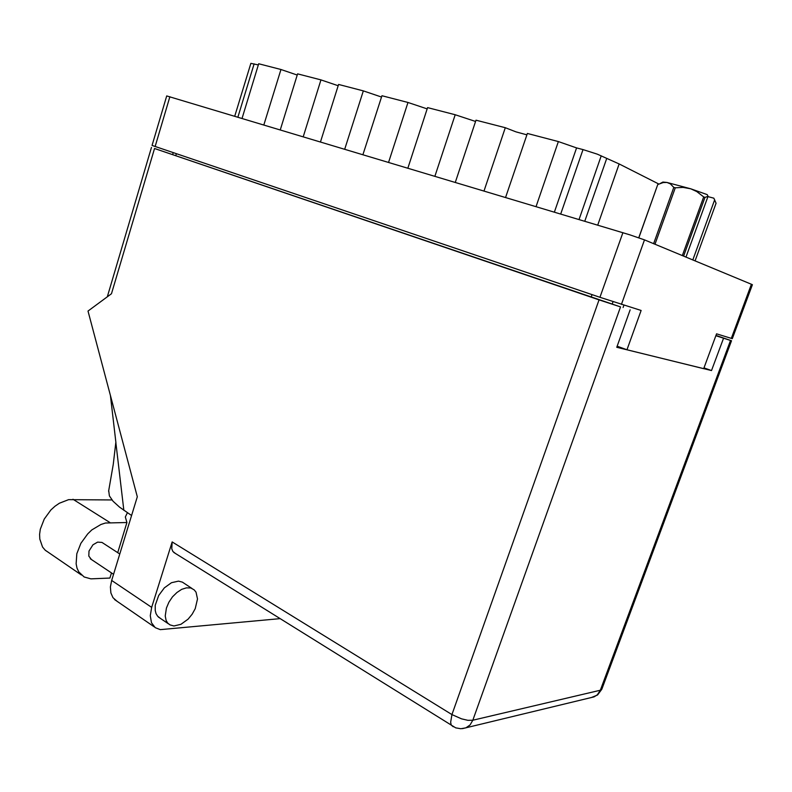<?xml version="1.0" encoding="UTF-8"?>
<svg xmlns="http://www.w3.org/2000/svg" width="792" height="792" viewBox="0 0 792 792"><rect width="100%" height="100%" fill="white"/><g stroke="black" fill="none" stroke-linecap="round" stroke-linejoin="round"><path stroke-width="1.19" d="M732.333 338.639L716.572 333.798L703.672 368.636L626.997 349.767L641.144 310.494L599.94 297.337L152.114 145.461L166.736 95.961L629.868 234.779L644.52 239.917L751.836 284.427L752.4 284.764L732.333 338.639M242.015 118.384L258.707 63.716L280.913 69.478L297.238 75.062M280.239 129.848L297.624 73.824L321.007 79.893L338.224 85.734M320.503 141.926L338.63 84.477L363.3 90.882L381.487 97M427.195 108.89L407.959 102.485L381.892 95.713L362.983 154.658M475.586 121.473L455.202 114.751L427.621 107.593L407.85 168.112M526.898 134.798L515.938 131.819L505.256 127.76L476.022 120.166L455.321 182.358M234.769 116.206L250.866 63.33L258.34 64.924M505.633 197.446L527.333 133.492L558.37 141.55L576.616 147.886L554.43 212.078M560.687 213.949L583.011 149.549L597.297 154.163L619.196 163.934L658.835 184.071M166.379 608.018L165.241 616.018L166.171 620.473L167.716 623.066L169.993 624.938L173.953 626.007L181.012 624.324L188.1 619.116L192.129 614.206L195.198 608.632L197.475 598.91L196.02 592.159L194.169 589.793L190.733 587.971L186.447 587.812L181.685 589.357L176.883 592.475L172.468 596.911L168.854 602.257L166.379 608.018M192.001 588.407L182.378 582.14L178.457 581.11L171.468 582.744L164.389 587.872L158.667 595.505L155.272 605.336L155.212 610.394L156.054 613.622L157.618 616.216L160.39 618.344M91.407 559.459L88.763 556.053L89.021 551.083L92.961 544.817L97.663 542.074L101.97 542.431L119.75 554.034M117.147 601.346L112.919 597.693L110.86 592.901L110.425 586.971L111.662 580.397L151.718 607.395L150.312 615.711L151.51 622.74L155.272 627.68L160.321 629.6L279.982 618.651M175.25 553.301L172.874 551.39L171.735 548.787L172.201 541.896L451.945 714.562L450.608 722.353L451.292 725.046L453.192 726.739M599.039 299.881L620.552 306.95L472.774 720.205L467.894 720.304L461.498 718.879L451.945 714.562L599.039 299.881L154.519 148.47L111.504 293.713L88.021 311.078L137.303 496.792L111.662 580.397M620.552 306.95L154.519 148.47M173.755 552.37L455.697 727.868L460.805 728.749L465.884 727.888L470.012 724.937L472.774 720.205L600.346 690.228L730.531 340.491L731.541 340.768L715.978 335.392M131.561 515.533L119.582 507.207L113.048 501.277L109.365 495.891L108.682 490.664M48.48 552.469L45.332 550.361L42.56 547.123L39.748 539.045L39.6 534.283L40.313 529.244L44.223 519.057L50.906 509.949L55.014 506.207L59.43 503.177L68.587 499.643L111.9 499.92M111.494 572.883L109.93 578.021L90.862 578.823L84.1 576.982L78.824 571.943L77.062 568.161L76.121 563.765L76.824 553.747L80.853 543.292L87.664 533.867L91.813 529.967L100.871 524.452L105.455 523.027L126.928 522.512L125.344 516.948L127.373 512.691M682.357 255.608L703.652 196.901L696.772 191.525L690.743 188.763L707.266 194.684L708.068 196.327L704.939 197.386L683.615 256.133M695.089 260.885L716.097 203.237L713.929 198.297M703.652 196.901L704.939 197.386M653.648 243.698L673.834 187.437L670.319 183.803L667.003 182.437L690.743 188.763L683.13 187.427L675.279 187.823L655.014 244.273M673.834 187.437L675.279 187.823M660.132 183.506L662.854 182.091L667.003 182.437L663.231 182.546L657.796 184.576L638.817 237.788M638.738 237.758L657.796 184.576M591.287 697.534L597.604 694.94L601.791 689.218L600.346 690.228L597.396 694.752L594.129 696.841L462.449 728.67M108.563 491.238L113.305 464.369L115.81 442.471L123.869 510.305M623.947 305.177L623.126 307.484M617.136 346.193L626.997 349.767M597.722 225.057L619.196 163.934M263.825 124.928L280.913 69.478M303.207 136.739L321.007 79.893M344.728 149.183L363.3 90.882M388.565 162.33L407.959 102.485M434.907 176.23L455.202 114.751M483.981 190.951L505.256 127.76M536.055 206.564L558.37 141.55M583.011 149.549L576.616 147.886M151.718 607.395L172.201 541.896M730.531 340.491L715.849 335.749M715.879 335.669L721.393 337.362L715.938 335.511M630.165 309.88L616.76 347.243L711.543 370.577L723.512 338.342M703.959 367.864L711.543 370.577M110.345 395.208L115.929 442.738M126.928 522.512L117.681 552.687M708.068 196.327L685.991 257.113M713.869 198.188L707.969 196.604M692.782 259.934L714.671 199.822M731.323 338.352L751.459 284.269M644.52 239.917L621.453 304.405M599.94 297.337L622.898 232.61M169.844 96.743L155.103 146.5M613.058 301.702L612.236 304.009M591.208 297.01L592.04 294.654M176.349 153.707L175.794 155.549M584.793 221.186L606.672 158.628M601.227 155.866L579.031 219.453M254.163 63.835L237.907 117.147M109.87 522.542L73.003 499.257M173.22 152.648L172.666 154.49M168.379 623.759L158.281 616.918M90.308 558.726L113.543 574.259M601.791 689.218L731.541 340.768M107.336 296.802L151.52 147.401M154.242 626.818L114.503 599.534M81.329 574.982L45.114 550.163"/></g></svg>

